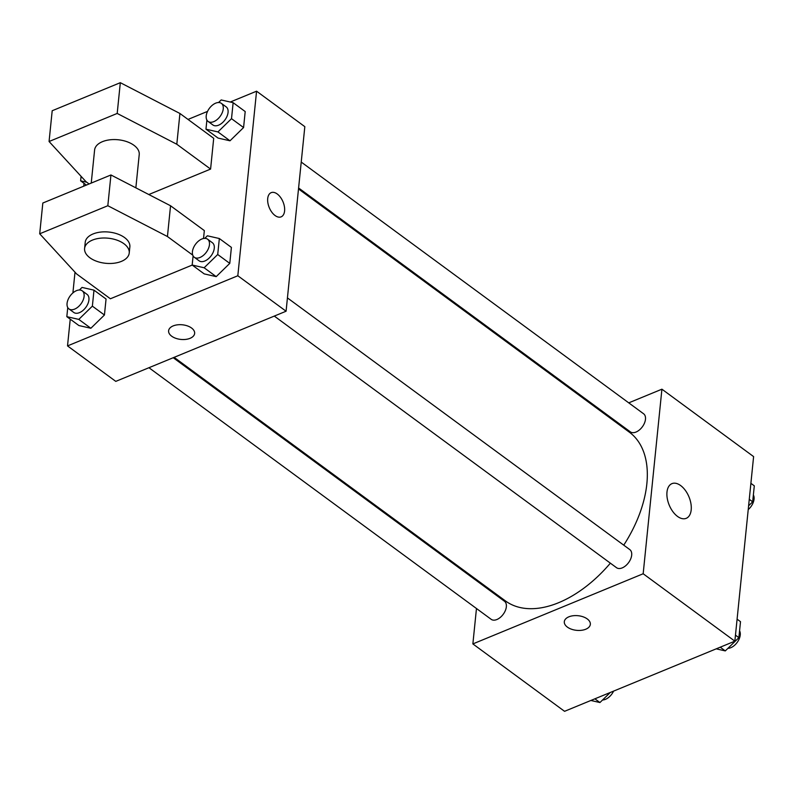 <?xml version="1.0" encoding="UTF-8"?>
<svg xmlns="http://www.w3.org/2000/svg" width="794" height="794" viewBox="0 0 794 794"><rect width="100%" height="100%" fill="white"/><g stroke="black" fill="none" stroke-linecap="round" stroke-linejoin="round"><path stroke-width="1.19" d="M628.749 402.856L661.918 389.189L753.605 456.6L734.857 641.165L564.554 711.315L472.867 643.914L476.469 608.502M479.1 582.598L479.199 581.625M174.124 357.35L505.391 600.889A104.679 62.657 -53.7 0 0 610.368 563.164M623.747 545.16A104.679 62.657 -53.7 0 0 629.394 432.214L298.504 188.942M661.918 389.189L643.17 573.754L472.867 643.914M603.569 413.227L604.482 412.85M274.287 316.081L616.521 567.69A11.215 6.709 -53.7 0 0 628.58 562.628A11.215 6.709 -53.7 0 0 629.811 549.617L287.428 297.909M148.944 367.721L491.178 619.32A11.215 6.709 -53.7 0 0 503.237 614.268A11.215 6.709 -53.7 0 0 504.468 601.247L173.211 357.717M301.234 162.065L643.606 413.783A11.215 6.709 126.3 0 1 644.49 423.063A11.215 6.709 126.3 0 1 636.024 432.045A11.215 6.709 126.3 0 1 630.327 431.847L298.604 187.98M643.17 573.754L734.857 641.165M680.656 485.561A18.748 10.699 -112.4 0 1 690.919 503.575A18.748 10.699 -112.4 0 1 686.234 518.323A18.748 10.699 -112.4 0 1 669.193 505.063A18.748 10.699 -112.4 0 1 671.942 483.645A18.748 10.699 -112.4 0 1 680.656 485.561M590.339 624.342A13.081 7.354 5.8 0 1 585.764 629.225A13.081 7.354 5.8 0 1 571.511 629.225A13.081 7.354 5.8 0 1 564.306 621.702A13.081 7.354 5.8 0 1 578.062 615.707A13.081 7.354 5.8 0 1 590.339 624.342A13.081 7.354 5.8 0 1 585.764 629.235A13.081 7.354 5.8 0 1 571.521 629.225A13.081 7.354 5.8 0 1 564.306 621.702M230.25 102.029L256.571 91.191L304.827 126.663L286.078 311.228L115.775 381.378L67.52 345.906L70.239 319.178M72.899 292.926L75.003 272.203M83.747 186.173L84.035 183.335M191.562 328.021A13.081 7.354 5.8 0 1 194.639 333.44A13.081 7.354 5.8 0 1 180.883 339.435A13.081 7.354 5.8 0 1 168.606 330.79A13.081 7.354 5.8 0 1 177.479 324.825A13.081 7.354 5.8 0 1 191.562 328.021M256.571 91.191L237.823 275.756L286.078 311.228M237.823 275.756L67.52 345.906M168.606 330.79A13.081 7.354 -174.2 0 0 180.883 339.425A13.081 7.354 -174.2 0 0 194.639 333.43M267.707 198.55A13.081 7.464 -112.4 0 1 271.171 192.654A13.081 7.464 -112.4 0 1 283.051 201.914A13.081 7.464 -112.4 0 1 281.136 216.851A13.081 7.464 -112.4 0 1 271.796 212.167A13.081 7.464 -112.4 0 1 267.707 198.55M281.136 216.851A13.081 7.464 67.6 0 0 283.051 201.914A13.081 7.464 67.6 0 0 271.161 192.654M188.019 119.428L207.542 111.388M79.41 289.999L82.03 287.428L93.99 290.157L106.059 299.03L104.431 315.01L90.853 328.269L78.894 325.54L90.853 328.269L78.785 319.396L66.825 316.667L67.748 307.536M204.753 238.359L207.373 235.798L219.343 238.528L231.401 247.4L229.784 263.38L216.196 276.63L204.237 273.9L216.196 276.63L204.127 267.767L192.168 265.037L193.101 255.906M218.548 102.525L221.179 99.955L233.138 102.684L245.197 111.557L243.579 127.546L229.992 140.796L218.032 138.067L229.992 140.796L217.933 131.923L205.964 129.194L206.897 120.063M203.532 238.498L204.336 230.597L170.551 205.765L110.942 174.968L42.826 203.026L39.7 233.793L76.601 273.94L110.386 298.772L192.217 265.067M148.806 194.53L210.589 169.082L213.705 138.315L179.93 113.482L120.321 82.685L52.196 110.743L49.069 141.511L85.98 181.657L89.107 183.96M135.853 187.831L139.228 154.572A22.431 12.605 -174.2 0 0 126.871 141.669A22.431 12.605 -174.2 0 0 102.436 141.669A22.431 12.605 -174.2 0 0 94.595 150.046L91.241 183.086M210.589 169.082L176.804 144.25L117.194 113.443L49.069 141.511M129.233 253.008L129.859 246.855A22.431 12.605 -174.2 0 0 117.492 233.952A22.431 12.605 -174.2 0 0 93.067 233.952A22.431 12.605 -174.2 0 0 85.226 242.329L84.601 248.472A22.431 12.605 5.8 0 1 108.192 238.2A22.431 12.605 5.8 0 1 129.233 253.008A22.431 12.605 5.8 0 1 114.028 263.231A22.431 12.605 5.8 0 1 89.881 257.762A22.431 12.605 5.8 0 1 84.601 248.472M192.753 255.142L167.435 236.523L107.825 205.725L39.7 233.793M107.825 205.725L110.942 174.968M117.194 113.443L120.321 82.685M167.435 236.523L170.551 205.765M176.804 144.25L179.93 113.482M750.896 483.328L754.3 485.839L752.672 501.818L748.613 505.788M749.268 499.317L752.672 501.818M748.226 509.579A11.215 6.709 -53.7 0 0 753.377 494.97M737.09 619.171L740.504 621.672L738.877 637.661L725.289 650.911L716.218 648.837M720.227 647.189L725.289 650.911M735.472 635.15L738.877 637.661M727.919 648.351A11.215 6.709 -53.7 0 0 737.666 641.721A11.215 6.709 -53.7 0 0 739.571 630.803M610.258 692.487L599.946 702.541L590.875 700.477M594.885 698.819L599.946 702.541M602.577 699.98A11.215 6.709 -53.7 0 0 613.583 691.117M233.138 102.684L231.511 118.673L217.933 131.923M208.088 121.432L212.911 124.976A11.215 6.709 -53.7 0 0 224.96 119.914A11.215 6.709 -53.7 0 0 226.191 106.902L221.367 103.359A11.215 6.709 -53.7 0 0 215.66 103.17A11.215 6.709 -53.7 0 0 207.204 112.143A11.215 6.709 -53.7 0 0 208.088 121.432A11.215 6.709 -53.7 0 0 220.137 116.371A11.215 6.709 -53.7 0 0 221.367 103.359M205.964 129.194L218.032 138.067M245.197 111.557L243.579 127.546L229.992 140.796M231.511 118.673L243.579 127.546M219.343 238.528L217.715 254.507L204.127 267.767M194.282 257.266L199.115 260.819A11.215 6.709 -53.7 0 0 211.164 255.757A11.215 6.709 -53.7 0 0 212.395 242.746L207.571 239.193A11.215 6.709 -53.7 0 0 201.865 239.004A11.215 6.709 -53.7 0 0 193.408 247.976A11.215 6.709 -53.7 0 0 194.282 257.266A11.215 6.709 -53.7 0 0 206.341 252.214A11.215 6.709 -53.7 0 0 207.571 239.193M192.168 265.037L204.237 273.9M231.401 247.4L229.784 263.38L216.196 276.63M217.715 254.507L229.784 263.38M86.745 182.223L80.621 180.833L81.077 176.337M80.621 180.833L86.407 185.081M93.99 290.157L92.372 306.147L78.785 319.396M68.939 308.906L73.763 312.449A11.215 6.709 -53.7 0 0 85.821 307.387A11.215 6.709 -53.7 0 0 87.052 294.376L82.229 290.832A11.215 6.709 -53.7 0 0 76.522 290.634A11.215 6.709 -53.7 0 0 68.056 299.616A11.215 6.709 -53.7 0 0 68.939 308.906A11.215 6.709 -53.7 0 0 80.998 303.844A11.215 6.709 -53.7 0 0 82.229 290.832M66.825 316.667L78.894 325.54M106.059 299.03L104.431 315.01L90.853 328.269M92.372 306.147L104.431 315.01"/></g></svg>
